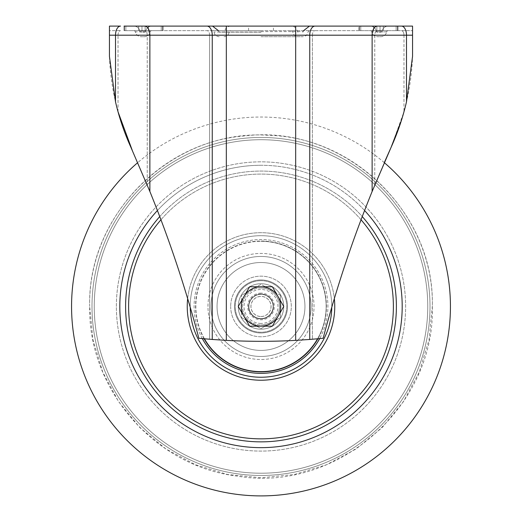<?xml version="1.0" encoding="UTF-8"?>
<svg xmlns="http://www.w3.org/2000/svg" width="522" height="522" viewBox="0 0 522 522"><rect width="100%" height="100%" fill="white"/><g stroke="black" fill="none" stroke-linecap="round" stroke-linejoin="round"><path stroke-width="0.39" stroke-dasharray="2.61 1.96" d="M380.036 26.1L380.036 30.648L380.036 26.1L358.966 26.1L397.934 26.1L358.966 26.1L377.399 26.1L358.966 26.1L358.966 30.648L397.934 30.648L358.966 30.648L397.934 30.648L358.966 30.648L358.966 26.1M309.748 339.457L295.68 340.377A638.399 638.399 0 0 1 226.32 340.377A638.399 638.399 0 0 0 295.68 340.377L309.748 339.457L309.748 35.196A9.096 5.279 90 0 1 315.027 26.1L124.066 26.1L163.034 26.1L124.066 26.1L141.964 26.1L141.964 30.648L163.034 30.648L124.066 30.648L163.034 30.648L141.964 30.648L141.964 26.1M248.57 306.466A12.43 12.43 0 0 0 261 318.89A12.43 12.43 0 0 0 273.43 306.466A12.43 12.43 0 0 1 261 318.89A12.43 12.43 0 0 1 248.57 306.466A12.43 12.43 0 0 0 261 318.89A12.43 12.43 0 0 0 273.43 306.466A12.43 12.43 0 0 0 261 294.036A12.43 12.43 0 0 0 248.57 306.466A12.43 12.43 0 0 0 261 318.89A12.43 12.43 0 0 0 273.43 306.466A12.43 12.43 0 0 0 261 294.036A12.43 12.43 0 0 0 248.57 306.466A12.43 12.43 0 0 1 261 294.036A12.43 12.43 0 0 1 273.43 306.466A12.43 12.43 0 0 0 261 294.036A12.43 12.43 0 0 0 248.57 306.466M109.45 35.196L109.45 56.409L109.45 35.196L132.288 35.196L109.45 35.196L109.45 56.409C110.175 75.201 113.033 93.66 118.031 111.786L130.911 147.341L147.237 185.042C167.856 234.978 185.062 286.056 198.862 338.289C185.062 286.056 167.856 234.978 147.237 185.042L130.911 147.341C124.236 132.588 119.107 117.43 115.512 101.868L115.512 35.196A9.096 5.031 90 0 1 120.543 26.1L109.45 26.1L109.45 35.196L109.45 30.648L120.543 30.648L109.45 30.648L109.45 35.196L212.252 35.196L212.252 339.457L198.862 338.289L226.32 340.377L226.32 35.196L295.68 35.196L295.68 26.1L248.57 26.1L309.468 26.1M261 30.648L212.532 30.648L261 30.648M261 36.71L302.825 36.71L261 36.71M150.245 31.862A1.514 1.514 0 0 1 151.732 30.648L133.854 30.648L151.732 30.648A1.514 1.514 0 0 0 150.245 31.862A6.062 6.062 0 0 1 144.307 36.71L142.793 36.71L144.307 36.71A6.062 6.062 0 0 0 150.245 31.862L142.793 31.862L150.245 31.862A1.514 1.514 0 0 1 151.732 30.648M386.665 31.862A1.514 1.514 0 0 1 388.146 30.648L370.268 30.648L388.146 30.648A1.514 1.514 0 0 0 386.665 31.862A6.062 6.062 0 0 1 380.721 36.71L379.207 36.71L380.721 36.71A6.062 6.062 0 0 0 386.665 31.862L379.207 31.862L386.665 31.862A1.514 1.514 0 0 1 388.146 30.648M142.793 36.71L141.279 36.71A6.062 6.062 0 0 1 135.335 31.862L142.793 31.862L135.335 31.862A6.062 6.062 0 0 0 141.279 36.71L142.793 36.71M379.207 36.71L377.693 36.71A6.062 6.062 0 0 1 371.755 31.862L379.207 31.862L371.755 31.862A6.062 6.062 0 0 0 377.693 36.71L379.207 36.71M132.288 30.648L412.55 30.648L132.288 30.648M401.392 120.491L406.488 101.868L412.55 56.409C411.825 75.201 408.967 93.66 403.969 111.786L391.089 147.341C397.764 132.588 402.893 117.43 406.488 101.868L406.488 35.196L412.55 35.196L412.55 30.648L412.543 56.493M261 26.1L212.532 26.1L261 26.1M261 32.162L219.175 32.162L261 32.162M142.793 26.1L133.854 26.1A6.062 6.062 0 0 1 139.792 30.948L142.793 30.948L139.792 30.948A1.514 1.514 0 0 0 141.279 32.162L144.307 32.162L141.279 32.162A1.514 1.514 0 0 1 139.792 30.948A6.062 6.062 0 0 0 133.854 26.1L142.793 26.1M379.207 26.1L370.268 26.1A6.062 6.062 0 0 1 376.205 30.948L379.207 30.948L376.205 30.948A1.514 1.514 0 0 0 377.693 32.162L380.721 32.162L377.693 32.162A1.514 1.514 0 0 1 376.205 30.948A6.062 6.062 0 0 0 370.268 26.1L379.207 26.1M151.732 26.1A6.062 6.062 0 0 0 145.795 30.948A1.514 1.514 0 0 1 144.307 32.162A1.514 1.514 0 0 0 145.795 30.948A6.062 6.062 0 0 1 151.732 26.1A6.062 6.062 0 0 0 145.795 30.948L142.793 30.948L145.795 30.948A1.514 1.514 0 0 1 144.307 32.162M388.146 26.1A6.062 6.062 0 0 0 382.208 30.948A1.514 1.514 0 0 1 380.721 32.162A1.514 1.514 0 0 0 382.208 30.948A6.062 6.062 0 0 1 388.146 26.1A6.062 6.062 0 0 0 382.208 30.948L379.207 30.948L382.208 30.948A1.514 1.514 0 0 1 380.721 32.162M206.973 26.1A9.096 5.279 90 0 1 212.252 35.196L295.68 35.196L295.68 340.377L295.68 35.196L295.68 340.377L323.138 338.289C336.338 288.314 352.67 239.376 372.127 191.483L391.089 147.341L374.763 185.042L384.283 162.636A189.434 189.434 0 0 0 137.717 162.636M412.55 35.196L412.55 56.409L412.55 35.196L403.969 35.196L412.55 35.196L412.55 26.1L377.399 26.1A9.096 5.279 90 0 0 372.127 35.196L403.969 35.196A4.548 2.519 -90 0 0 401.457 30.648A4.548 2.519 90 0 1 403.969 35.196L406.488 35.196A9.096 5.031 90 0 0 401.457 26.1M212.252 339.457L198.862 338.289C185.662 288.314 169.33 239.376 149.873 191.483L149.873 35.196A9.096 5.279 90 0 0 144.601 26.1L124.066 26.1L124.066 30.648L124.066 26.1M149.873 191.483L132.288 150.395M118.031 111.786L118.031 35.196L118.031 111.786L115.512 101.868L109.457 56.493M323.138 338.289C336.938 286.056 354.144 234.978 374.763 185.042C354.144 234.978 336.938 286.056 323.138 338.289M295.68 340.377A638.399 638.399 0 0 1 226.32 340.377L226.32 26.1M370.268 30.648A1.514 1.514 0 0 1 371.755 31.862A1.514 1.514 0 0 0 370.268 30.648A1.514 1.514 0 0 1 371.755 31.862A6.062 6.062 0 0 0 377.693 36.71M133.854 30.648A1.514 1.514 0 0 1 135.335 31.862A1.514 1.514 0 0 0 133.854 30.648A1.514 1.514 0 0 1 135.335 31.862A6.062 6.062 0 0 0 141.279 36.71M261 447.654A141.194 141.194 0 0 1 119.806 306.466A141.194 141.194 0 0 1 261 165.272A141.194 141.194 0 0 1 402.194 306.466A141.194 141.194 0 0 1 261 447.654A141.194 141.194 0 0 1 119.806 306.466A141.194 141.194 0 0 1 364.578 210.516A141.194 141.194 0 0 0 261 165.272A141.194 141.194 0 0 1 402.194 306.466A141.194 141.194 0 0 1 261 447.654M116.373 306.466A144.627 144.627 0 0 1 261 161.84A144.627 144.627 0 0 1 405.627 306.466A144.627 144.627 0 0 1 261 451.086A144.627 144.627 0 0 1 116.373 306.466A144.627 144.627 0 0 1 261 161.84A144.627 144.627 0 0 1 405.627 306.466A144.627 144.627 0 0 1 261 451.086A144.627 144.627 0 0 1 116.373 306.466A144.627 144.627 0 0 1 261 161.84A144.627 144.627 0 0 1 405.627 306.466A144.627 144.627 0 0 1 261 451.086A144.627 144.627 0 0 1 116.373 306.466A144.627 144.627 0 0 1 261 161.84A144.627 144.627 0 0 1 405.627 306.466A144.627 144.627 0 0 1 261 451.086A144.627 144.627 0 0 1 116.373 306.466M210.986 306.466A50.014 50.014 0 0 1 261 256.452A50.014 50.014 0 0 1 311.014 306.466A50.014 50.014 0 0 1 261 356.474A50.014 50.014 0 0 1 210.986 306.466A50.014 50.014 0 0 1 261 256.452A50.014 50.014 0 0 1 311.014 306.466A50.014 50.014 0 0 1 261 356.474A50.014 50.014 0 0 1 210.986 306.466A50.014 50.014 0 0 1 261 256.452A50.014 50.014 0 0 1 311.014 306.466A50.014 50.014 0 0 1 261 356.474A50.014 50.014 0 0 1 210.986 306.466A50.014 50.014 0 0 1 261 256.452A50.014 50.014 0 0 1 311.014 306.466A50.014 50.014 0 0 1 261 356.474A50.014 50.014 0 0 1 210.986 306.466M207.958 306.466A53.042 53.042 0 0 1 261 253.424A53.042 53.042 0 0 1 314.042 306.466A53.042 53.042 0 0 1 261 359.508A53.042 53.042 0 0 1 207.958 306.466A53.042 53.042 0 0 1 261 253.424A53.042 53.042 0 0 1 314.042 306.466A53.042 53.042 0 0 1 261 359.508A53.042 53.042 0 0 1 207.958 306.466M157.422 210.516A141.194 141.194 0 0 1 261 165.272A141.194 141.194 0 0 0 157.422 210.516M230.691 306.466A30.309 30.309 0 0 0 261 336.775A30.309 30.309 0 0 0 291.309 306.466A30.309 30.309 0 0 0 261 276.158A30.309 30.309 0 0 0 230.691 306.466A30.309 30.309 0 0 1 261 276.158A30.309 30.309 0 0 1 291.309 306.466A30.309 30.309 0 0 1 261 336.775A30.309 30.309 0 0 1 230.691 306.466M304.946 306.466A43.946 43.946 0 0 0 261 262.514A43.946 43.946 0 0 0 217.054 306.466A43.946 43.946 0 0 0 261 350.412A43.946 43.946 0 0 0 304.946 306.466A43.946 43.946 0 0 0 261 262.514A43.946 43.946 0 0 0 217.054 306.466A43.946 43.946 0 0 0 261 350.412A43.946 43.946 0 0 0 304.946 306.466A43.946 43.946 0 0 1 261 350.412A43.946 43.946 0 0 1 217.054 306.466A43.946 43.946 0 0 1 261 262.514A43.946 43.946 0 0 1 304.946 306.466A43.946 43.946 0 0 1 261 350.412A43.946 43.946 0 0 1 217.054 306.466A43.946 43.946 0 0 1 261 262.514A43.946 43.946 0 0 1 304.946 306.466M234.476 306.466A26.524 26.524 0 0 0 261 332.984A26.524 26.524 0 0 0 287.524 306.466A26.524 26.524 0 0 0 261 279.942A26.524 26.524 0 0 0 234.476 306.466A26.524 26.524 0 0 1 261 279.942A26.524 26.524 0 0 1 287.524 306.466A26.524 26.524 0 0 1 261 332.984A26.524 26.524 0 0 1 234.476 306.466M283.733 306.466A22.733 22.733 0 0 0 261 283.733A22.733 22.733 0 0 0 238.267 306.466A22.733 22.733 0 0 0 261 329.199A22.733 22.733 0 0 0 283.733 306.466A22.733 22.733 0 0 0 261 283.733A22.733 22.733 0 0 0 238.267 306.466A22.733 22.733 0 0 0 261 329.199A22.733 22.733 0 0 0 283.733 306.466A22.733 22.733 0 0 1 261 329.199A22.733 22.733 0 0 1 238.267 306.466A22.733 22.733 0 0 1 261 283.733A22.733 22.733 0 0 1 283.733 306.466A22.733 22.733 0 0 1 261 329.199A22.733 22.733 0 0 1 238.267 306.466A22.733 22.733 0 0 1 261 283.733A22.733 22.733 0 0 1 283.733 306.466L278.063 316.312A19.699 19.699 0 0 0 261 286.761A19.699 19.699 0 0 1 280.699 306.466A19.699 19.699 0 0 1 261 326.165A19.699 19.699 0 0 0 278.063 316.312L272.373 326.165L261 326.165A19.699 19.699 0 0 1 241.301 306.466A19.699 19.699 0 0 1 261 286.761L272.373 286.761L283.746 306.466M204.428 338.811A65.165 65.165 0 0 1 261 241.301A65.165 65.165 0 0 0 195.835 306.466A65.165 65.165 0 0 0 261 371.631A65.165 65.165 0 0 0 326.165 306.466A65.165 65.165 0 0 0 261 241.301A65.165 65.165 0 0 1 317.572 338.811M261 280.699A25.761 25.761 0 0 0 235.239 306.466A25.761 25.761 0 0 0 261 332.227A25.761 25.761 0 0 0 286.761 306.466A25.761 25.761 0 0 0 261 280.699A25.761 25.761 0 0 1 286.761 306.466A25.761 25.761 0 0 1 261 332.227A25.761 25.761 0 0 1 235.239 306.466A25.761 25.761 0 0 1 261 280.699M273.123 306.466A12.123 12.123 0 0 0 261 294.343A12.123 12.123 0 0 0 248.877 306.466A12.123 12.123 0 0 0 261 318.59A12.123 12.123 0 0 0 273.123 306.466A12.123 12.123 0 0 0 261 294.343A12.123 12.123 0 0 0 248.877 306.466A12.123 12.123 0 0 0 261 318.59A12.123 12.123 0 0 0 273.123 306.466A12.123 12.123 0 0 1 261 318.59A12.123 12.123 0 0 1 248.877 306.466A12.123 12.123 0 0 1 261 294.343A12.123 12.123 0 0 1 273.123 306.466A12.123 12.123 0 0 1 261 318.59A12.123 12.123 0 0 1 248.877 306.466A12.123 12.123 0 0 1 261 294.343A12.123 12.123 0 0 1 273.123 306.466M261 318.59A12.123 12.123 0 0 1 248.877 306.466A12.123 12.123 0 0 1 261 294.343A12.123 12.123 0 0 0 248.877 306.466A12.123 12.123 0 0 0 261 318.59A12.123 12.123 0 0 0 273.123 306.466A12.123 12.123 0 0 0 261 294.343A12.123 12.123 0 0 1 273.123 306.466A12.123 12.123 0 0 1 261 318.59A12.123 12.123 0 0 0 273.123 306.466A12.123 12.123 0 0 0 261 294.343M261 316.495A10.029 10.029 0 0 0 271.029 306.466A10.029 10.029 0 0 0 261 296.431A10.029 10.029 0 0 0 250.971 306.466A10.029 10.029 0 0 0 261 316.495M261 326.165L249.627 326.165L243.937 316.312A19.699 19.699 0 0 0 261 326.165M243.937 316.312L238.254 306.466L243.937 296.613A19.699 19.699 0 0 0 243.937 316.312M243.937 296.613L249.627 286.761L261 286.761A19.699 19.699 0 0 0 243.937 296.613M261 316.541A10.075 10.075 0 0 0 271.075 306.466A10.075 10.075 0 0 0 261 296.392A10.075 10.075 0 0 0 250.925 306.466A10.075 10.075 0 0 0 261 316.541A10.075 10.075 0 0 0 271.075 306.466A10.075 10.075 0 0 0 261 296.392A10.075 10.075 0 0 0 250.925 306.466A10.075 10.075 0 0 0 261 316.541M261 287.974A18.492 18.492 0 0 0 242.508 306.466A18.492 18.492 0 0 0 261 324.952A18.492 18.492 0 0 1 242.508 306.466A18.492 18.492 0 0 1 261 287.974A18.492 18.492 0 0 1 279.492 306.466A18.492 18.492 0 0 1 261 324.952A18.492 18.492 0 0 0 279.492 306.466A18.492 18.492 0 0 0 261 287.974A18.492 18.492 0 0 1 279.492 306.466A18.492 18.492 0 0 1 261 324.952M241.601 317.676L261 328.592L280.399 317.676L280.399 295.25L280.399 317.676L261 328.592L241.601 317.676L241.601 295.25L241.601 317.676M280.399 295.25L261 284.34L241.601 295.25L261 284.34L280.399 295.25M383.292 30.648L383.292 26.1L383.292 30.648M145.136 30.648L145.136 26.1L145.136 30.648M148.392 30.648L148.392 26.1L148.392 30.648M261 32.025L214.04 32.025L261 32.025M147.237 35.196A4.548 2.636 -90 0 0 144.601 30.648A4.548 2.636 90 0 1 147.237 35.196L147.237 185.042L147.237 35.196L209.616 35.196L147.237 35.196M403.969 35.196L403.969 111.786L403.969 35.196M261 31.614L303.432 31.614L261 31.614M226.32 340.377L226.32 35.196L209.616 35.196L209.616 339.248L209.616 35.196L312.384 35.196L312.384 339.248L312.384 35.196L389.712 35.196L295.68 35.196L372.127 35.196L372.127 191.483M370.268 26.1A6.062 6.062 0 0 1 376.205 30.948M133.854 26.1A6.062 6.062 0 0 1 139.792 30.948M374.763 35.196L374.763 185.042L374.763 35.196A4.548 2.636 90 0 1 377.399 30.648A4.548 2.636 -90 0 0 374.763 35.196M118.031 35.196A4.548 2.519 90 0 1 120.543 30.648A4.548 2.519 -90 0 0 118.031 35.196M209.616 35.196A4.548 2.636 90 0 0 206.973 30.648A4.548 2.636 -90 0 1 209.616 35.196M226.32 35.196L226.32 30.648L226.32 35.196M295.68 35.196L295.68 30.648L295.68 35.196M312.384 35.196A4.548 2.636 90 0 1 315.027 30.648A4.548 2.636 -90 0 0 312.384 35.196M138.708 30.648L138.708 26.1L138.708 30.648M161.252 30.648L161.252 26.1L161.252 30.648M162.642 30.648L162.642 26.1L162.642 30.648M125.848 30.648L125.848 26.1L125.848 30.648M124.458 30.648L124.458 26.1L124.458 30.648M376.864 30.648L376.864 26.1L376.864 30.648M360.748 30.648L360.748 26.1L360.748 30.648M359.358 30.648L359.358 26.1L359.358 30.648M373.608 30.648L373.608 26.1L373.608 30.648M396.152 30.648L396.152 26.1L396.152 30.648M397.542 30.648L397.542 26.1L397.542 30.648M159.745 216.578A135.4 135.4 0 0 1 396.4 306.466A135.4 135.4 0 0 1 261 441.86A135.4 135.4 0 0 1 125.6 306.466A135.4 135.4 0 0 1 362.255 216.578M393.379 306.466A132.379 132.379 0 0 1 261 438.845A132.379 132.379 0 0 1 128.621 306.466A132.379 132.379 0 0 1 261 174.08A132.379 132.379 0 0 1 393.379 306.466M187.241 306.466A73.759 73.759 0 0 1 261 232.708A73.759 73.759 0 0 1 334.759 306.466A73.759 73.759 0 0 1 261 380.225A73.759 73.759 0 0 1 187.241 306.466M190.23 307.269A70.777 70.777 0 0 1 261 235.69A70.777 70.777 0 0 1 331.777 306.466A70.777 70.777 0 0 1 261 377.243A70.777 70.777 0 0 1 190.223 306.466A70.777 70.777 0 0 1 261 235.69A70.777 70.777 0 0 1 331.77 307.269M202.327 338.621A66.907 66.907 0 0 1 261 239.559A66.907 66.907 0 0 1 327.907 306.466A66.907 66.907 0 0 1 261 373.374A66.907 66.907 0 0 1 194.093 306.466A66.907 66.907 0 0 1 261 239.559A66.907 66.907 0 0 1 319.673 338.621M204.122 338.785A65.42 65.42 0 0 1 261 241.047A65.42 65.42 0 0 1 326.42 306.466A65.42 65.42 0 0 1 261 371.879A65.42 65.42 0 0 1 195.58 306.466A65.42 65.42 0 0 1 261 241.047A65.42 65.42 0 0 1 317.878 338.785M187.659 298.617A73.759 73.759 0 0 1 334.341 298.617M160.959 219.769A132.379 132.379 0 0 1 361.041 219.769M94.247 306.466A166.753 166.753 0 0 1 261 139.713A166.753 166.753 0 0 1 427.753 306.466A166.753 166.753 0 0 1 261 473.213A166.753 166.753 0 0 1 94.247 306.466A166.753 166.753 0 0 1 261 139.713A166.753 166.753 0 0 1 427.753 306.466A166.753 166.753 0 0 1 261 473.213A166.753 166.753 0 0 1 94.247 306.466A166.753 166.753 0 0 1 261 139.713A166.753 166.753 0 0 1 427.753 306.466A166.753 166.753 0 0 1 261 473.213A166.753 166.753 0 0 1 94.247 306.466A166.753 166.753 0 0 1 261 139.713A166.753 166.753 0 0 1 427.753 306.466A166.753 166.753 0 0 1 261 473.213A166.753 166.753 0 0 1 94.247 306.466M91.996 306.466A169.004 169.004 0 0 1 261 137.456A169.004 169.004 0 0 1 430.004 306.466A169.004 169.004 0 0 1 261 475.47A169.004 169.004 0 0 1 91.996 306.466A169.004 169.004 0 0 1 261 137.456A169.004 169.004 0 0 1 430.004 306.466A169.004 169.004 0 0 1 261 475.47A169.004 169.004 0 0 1 91.996 306.466A169.004 169.004 0 0 1 261 137.456A169.004 169.004 0 0 1 430.004 306.466A169.004 169.004 0 0 1 261 475.47A169.004 169.004 0 0 1 91.996 306.466A169.004 169.004 0 0 1 261 137.456A169.004 169.004 0 0 1 430.004 306.466A169.004 169.004 0 0 1 261 475.47A169.004 169.004 0 0 1 91.996 306.466M261 293.129A13.337 13.337 0 0 0 247.663 306.466A13.337 13.337 0 0 0 261 319.803A13.337 13.337 0 0 0 274.337 306.466A13.337 13.337 0 0 0 261 293.129M261 323.438A16.972 16.972 0 0 1 244.028 306.466A16.972 16.972 0 0 1 261 289.488A16.972 16.972 0 0 1 277.972 306.466A16.972 16.972 0 0 1 261 323.438M248.57 30.648L248.57 26.1M219.175 36.71C216.258 36.462 214.549 34.902 214.04 32.025L212.532 30.648M224.023 36.71C226.933 36.462 228.649 34.902 229.151 32.025L230.665 30.648M309.468 30.648L307.96 32.025C307.451 34.902 305.742 36.462 302.825 36.71M291.335 30.648L292.849 32.025C293.351 34.902 295.067 36.462 297.977 36.71M302.825 32.162L303.595 30.648M297.977 32.162L297.377 31.614C296.777 28.221 294.767 26.387 291.335 26.1M218.405 30.648L219.175 32.162M230.665 26.1C227.233 26.387 225.223 28.221 224.623 31.614L224.023 32.162M273.43 30.648L273.43 26.1M163.034 30.648L163.034 26.1L163.034 30.648M397.934 30.648L397.934 26.1L397.934 30.648M89.686 306.466C87.076 211.952 174.785 128.281 269.071 135.342C357.668 137.39 434.441 217.85 432.314 306.466C435.465 407.016 335.959 493.355 236.864 476.071C154.649 466.087 87.983 389.268 89.686 306.466L92.975 339.887L102.723 372.023L118.559 401.646L139.863 427.603L165.826 448.913L195.45 464.743L227.585 474.491L261.007 477.78L294.421 474.491L326.563 464.737L356.18 448.907L382.137 427.603L403.441 401.646L419.277 372.029L429.025 339.887L432.314 306.466C435.191 208.95 341.688 123.871 244.877 135.909C159.393 142.075 87.781 220.767 89.686 306.466"/><path stroke-width="0.78" d="M137.717 162.636A189.434 189.434 0 0 0 261 495.9A189.434 189.434 0 0 0 384.283 162.636L391.089 147.341L401.392 120.491M303.595 30.648L309.468 26.1L295.68 26.1L412.55 26.1L412.55 56.409L406.488 101.868L412.543 56.493M124.066 26.1L295.68 26.1L295.68 35.196L226.32 35.196L226.32 340.377A638.399 638.399 0 0 0 295.68 340.377L295.68 35.196L309.748 35.196L309.748 339.457L295.68 340.377M141.964 26.1L144.601 26.1A9.096 5.279 -90 0 1 149.873 35.196L149.873 191.483C169.33 239.376 185.662 288.314 198.862 338.289L212.252 339.457L212.252 35.196L115.512 35.196A9.096 5.031 -90 0 1 120.543 26.1L109.45 26.1L109.45 56.409L115.512 101.868L109.457 56.493M358.966 26.1L315.027 26.1A9.096 5.279 -90 0 0 309.748 35.196L372.127 35.196A9.096 5.279 -90 0 1 377.399 26.1L380.036 26.1M132.288 150.395L118.031 111.786M412.55 35.196L406.488 35.196L406.488 101.868C402.893 117.43 397.764 132.588 391.089 147.341L372.127 191.483C352.67 239.376 336.338 288.314 323.138 338.289L309.748 339.457M226.32 340.377L212.252 339.457M109.45 35.196L115.512 35.196L115.512 101.868C119.107 117.43 124.236 132.588 130.911 147.341L149.873 191.483M261 447.654A141.194 141.194 0 0 1 157.422 210.516A141.194 141.194 0 0 0 261 447.654A141.194 141.194 0 0 0 402.194 306.466A141.194 141.194 0 0 1 261 447.654M364.578 210.516A141.194 141.194 0 0 1 402.194 306.466A141.194 141.194 0 0 0 364.578 210.516M317.572 338.811A65.165 65.165 0 0 1 204.428 338.811M261 286.761A19.699 19.699 0 0 1 278.063 316.312L283.746 306.466L272.373 286.761L249.627 286.761L243.937 296.613A19.699 19.699 0 0 1 261 286.761M243.937 316.312A19.699 19.699 0 0 1 243.937 296.613L238.254 306.466L243.937 316.312L249.627 326.165L261 326.165A19.699 19.699 0 0 1 243.937 316.312M261 326.165A19.699 19.699 0 0 0 278.063 316.312L272.373 326.165L261 326.165M401.457 26.1A9.096 5.031 -90 0 1 406.488 35.196L372.127 35.196L372.127 191.483M226.32 26.1L226.32 35.196L212.252 35.196A9.096 5.279 -90 0 0 206.973 26.1M317.878 338.785A65.42 65.42 0 0 1 204.122 338.785M334.341 298.617A73.759 73.759 0 0 1 261 380.225A73.759 73.759 0 0 1 187.659 298.617M331.77 307.269A70.777 70.777 0 0 1 261 377.243A70.777 70.777 0 0 1 190.23 307.269M361.041 219.769A132.379 132.379 0 0 1 261 438.845A132.379 132.379 0 0 1 160.959 219.769M362.255 216.578A135.4 135.4 0 0 1 261 441.86A135.4 135.4 0 0 1 159.745 216.578M319.673 338.621A66.907 66.907 0 0 1 202.327 338.621M218.405 30.648L212.532 26.1"/></g></svg>
